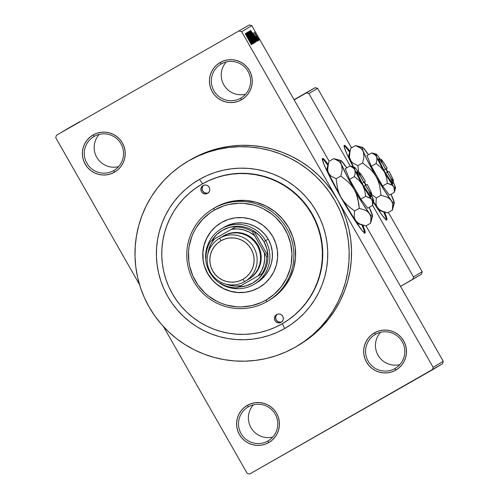 <?xml version="1.0" encoding="UTF-8"?>
<svg xmlns="http://www.w3.org/2000/svg" width="499" height="499" viewBox="0 0 499 499"><rect width="100%" height="100%" fill="white"/><g stroke="black" fill="none" stroke-linecap="round" stroke-linejoin="round"><path stroke-width="0.75" d="M221.225 63.959A19.679 19.623 -121 0 0 213.928 90.768A19.679 19.623 -121 0 0 240.724 98.147L241.491 99.769A21.469 21.407 59 0 1 212.262 91.722A21.469 21.407 59 0 1 220.221 62.475L221.225 63.959A19.679 19.623 59 0 1 247.903 71.139A19.679 19.623 59 0 1 240.724 98.147A19.679 19.623 59 0 1 214.04 90.961A19.679 19.623 59 0 1 221.225 63.959L220.221 62.475L216.797 64.901L213.915 67.951L211.682 71.507L210.185 75.43L209.486 79.578L209.605 83.782L210.547 87.88L212.262 91.722L214.695 95.159L217.745 98.053L221.307 100.299L225.23 101.802L229.372 102.52L233.569 102.407L237.661 101.478L241.491 99.769L244.915 97.342L247.797 94.292L250.03 90.737L251.527 86.807L252.226 82.666L252.107 78.462L251.165 74.363L249.45 70.521L247.017 67.084L243.961 64.19L240.406 61.945L236.482 60.441L232.341 59.724L228.143 59.836L224.051 60.766L220.221 62.475A21.469 21.407 59 0 1 249.45 70.521A21.469 21.407 59 0 1 241.491 99.769L240.724 98.147L241.491 97.685L240.724 98.147A19.679 19.623 -121 0 0 248.015 71.332A19.679 19.623 -121 0 0 221.225 63.959M245.602 94.205A19.679 19.623 59 0 1 226.228 61.957A19.679 19.623 -121 0 0 245.602 94.205M375.448 334.342A19.679 19.623 -121 0 0 368.156 361.157A19.679 19.623 -121 0 0 394.952 368.53L395.719 370.158A21.469 21.407 59 0 1 366.491 362.112A21.469 21.407 59 0 1 374.443 332.864L375.448 334.342A19.679 19.623 59 0 1 402.132 341.528A19.679 19.623 59 0 1 394.952 368.53A19.679 19.623 59 0 1 368.268 361.351A19.679 19.623 59 0 1 375.448 334.342L374.443 332.864L371.025 335.291L368.137 338.341L365.91 341.896L364.413 345.819L363.715 349.967L363.833 354.171L364.769 358.27L366.491 362.112L368.923 365.549L371.973 368.443L375.529 370.682L379.458 372.192L383.594 372.903L387.792 372.797L391.89 371.867L395.719 370.158L399.144 367.732L402.026 364.682L404.259 361.126L405.749 357.197L406.454 353.055L406.329 348.851L405.394 344.747L403.679 340.904L401.246 337.474L398.19 334.579L394.634 332.334L390.711 330.825L386.569 330.113L382.371 330.226L378.279 331.149L374.443 332.864A21.469 21.407 59 0 1 403.679 340.904A21.469 21.407 59 0 1 395.719 370.158L394.952 368.53L395.713 368.075L394.952 368.53A19.679 19.623 -121 0 0 402.244 341.721A19.679 19.623 -121 0 0 375.448 334.342M399.83 364.594A19.679 19.623 59 0 1 380.456 332.346A19.679 19.623 -121 0 0 399.83 364.594M248.39 406.797A19.679 19.623 -121 0 0 241.098 433.606A19.679 19.623 -121 0 0 267.894 440.985L268.662 442.607A21.469 21.407 59 0 1 239.433 434.56A21.469 21.407 59 0 1 247.385 405.313L248.39 406.797A19.679 19.623 59 0 1 275.074 413.977A19.679 19.623 59 0 1 267.894 440.985A19.679 19.623 59 0 1 241.21 433.799A19.679 19.623 59 0 1 248.39 406.797L247.385 405.313L243.967 407.739L241.079 410.789L238.853 414.345L237.356 418.268L236.657 422.416L236.776 426.62L237.711 430.718L239.433 434.56L241.865 437.997L244.915 440.891L248.471 443.137L252.394 444.64L256.536 445.358L260.734 445.245L264.826 444.316L268.662 442.607L272.086 440.18L274.968 437.13L277.201 433.575L278.692 429.645L279.396 425.504L279.272 421.299L278.336 417.201L276.621 413.359L274.188 409.922L271.132 407.028L267.576 404.783L263.653 403.279L259.511 402.562L255.313 402.674L251.222 403.604L247.385 405.313A21.469 21.407 59 0 1 276.621 413.359A21.469 21.407 59 0 1 268.662 442.607L267.894 440.985L268.655 440.523L267.894 440.985A19.679 19.623 -121 0 0 275.186 414.17A19.679 19.623 -121 0 0 248.39 406.797M272.772 437.043A19.679 19.623 59 0 1 253.398 404.795A19.679 19.623 -121 0 0 272.772 437.043M94.168 136.408A19.679 19.623 -121 0 0 86.87 163.223A19.679 19.623 -121 0 0 113.666 170.596L114.433 172.217A21.469 21.407 59 0 1 85.204 164.171A21.469 21.407 59 0 1 93.163 134.923L94.168 136.408A19.679 19.623 59 0 1 120.845 143.587A19.679 19.623 59 0 1 113.666 170.596A19.679 19.623 59 0 1 86.982 163.416A19.679 19.623 59 0 1 94.168 136.408L93.163 134.923L89.739 137.35L86.857 140.4L84.624 143.955L83.127 147.885L82.429 152.027L82.547 156.231L83.483 160.335L85.204 164.171L87.637 167.608L90.687 170.502L94.249 172.748L98.172 174.257L102.314 174.968L106.512 174.856L110.603 173.926L114.433 172.217L117.858 169.791L120.739 166.741L122.972 163.185L124.469 159.262L125.168 155.114L125.049 150.91L124.108 146.812L122.392 142.97L119.96 139.533L116.903 136.639L113.348 134.393L109.424 132.89L105.283 132.179L101.085 132.285L96.993 133.214L93.163 134.923A21.469 21.407 59 0 1 122.392 142.97A21.469 21.407 59 0 1 114.433 172.217L113.666 170.596L114.433 170.134L113.666 170.596A19.679 19.623 -121 0 0 120.958 143.781A19.679 19.623 -121 0 0 94.168 136.408M118.544 166.654A19.679 19.623 59 0 1 99.17 134.406A19.679 19.623 -121 0 0 118.544 166.654M364.594 232.964A42.933 3.293 60.3 0 0 361.85 224.868L363.877 229.871M324.575 160.959L327.88 165.294A42.933 3.293 60.3 0 0 322.31 158.807M322.491 158.414A42.933 3.293 -119.7 0 1 322.497 158.414A42.933 3.293 -119.7 0 1 328.117 164.408L323.452 158.801L322.491 158.414L322.348 159.462L324.506 165.643L333.014 183.008L345.146 204.652L353.236 217.838L362.336 230.812L365.037 233.002A42.933 3.293 -119.7 0 1 365.031 233.008A42.933 3.293 -119.7 0 1 340.923 197.373A42.933 3.293 -119.7 0 1 322.491 158.414M362.736 225.111A42.933 3.293 -119.7 0 1 365.037 233.002L364.501 229.515L362.736 225.111M200.685 184.917L200.978 184.736A80.501 80.264 59 0 1 202.55 183.813L199.544 179.366A85.872 85.616 59 0 1 316.46 211.545A85.872 85.616 59 0 1 284.63 328.542L277.138 332.34L269.304 335.384L261.208 337.642L252.931 339.095L244.547 339.732L236.139 339.532L227.793 338.515L219.579 336.688L211.582 334.056L203.885 330.656L196.55 326.521L189.651 321.68L183.264 316.191L177.438 310.104L172.236 303.473L167.708 296.362L163.897 288.846L160.84 280.999L158.563 272.884L157.091 264.595L156.437 256.193L156.611 247.778L157.603 239.42L159.412 231.199L162.013 223.203L165.394 215.499L169.504 208.164L174.319 201.272L179.783 194.884L185.846 189.071L192.458 183.882L199.544 179.366L207.035 175.567L214.869 172.523L222.966 170.265L231.243 168.812L239.626 168.182L248.034 168.375L256.38 169.392L264.595 171.226L272.591 173.852L280.288 177.251L287.624 181.393L294.522 186.227L300.909 191.716L306.735 197.81L311.931 204.44L316.46 211.545L320.277 219.061L323.333 226.914L325.61 235.023L327.082 243.319L327.737 251.714L327.562 260.129L326.571 268.493L324.762 276.708L322.161 284.711L318.78 292.414L314.669 299.743L309.854 306.636L304.39 313.023L298.327 318.836L291.715 324.026L284.63 328.542L282.328 323.676L284.63 328.542A85.872 85.616 59 0 1 167.708 296.362A85.872 85.616 59 0 1 199.544 179.366L202.55 183.813A80.501 80.264 -121 0 0 200.804 184.842M297.367 345.963L299.724 344.547A107.341 107.023 -121 0 0 337.411 199.525A107.341 107.023 -121 0 0 191.26 159.306L188.903 160.715A107.341 107.023 59 0 1 334.442 199.887A107.341 107.023 59 0 1 297.367 345.963A107.341 107.023 59 0 1 295.271 347.192A107.341 107.023 59 0 1 149.725 308.026A107.341 107.023 59 0 1 186.807 161.944A107.341 107.023 59 0 1 188.903 160.715L189.077 160.584M386.369 219.884A42.933 3.293 60.3 0 0 383.625 211.788L385.646 216.791M346.343 147.879L349.649 152.214A42.933 3.293 60.3 0 0 344.079 145.727M386.806 219.922L385.846 219.541L381.654 214.582L373.433 202.288A42.933 3.293 -119.7 0 0 386.8 219.928A42.933 3.293 -119.7 0 0 386.806 219.922A42.933 3.293 -119.7 0 0 384.504 212.031L386.27 216.435L386.806 219.922M344.26 145.334A42.933 3.293 -119.7 0 1 344.266 145.334A42.933 3.293 -119.7 0 1 349.886 151.328L345.221 145.72L344.26 145.334L344.117 146.382L346.275 152.563L353.149 166.809A42.933 3.293 -119.7 0 1 344.26 145.334M443.255 361.276L366.004 225.835L443.255 361.276L442.594 363.709L249.631 474.05L247.198 473.383L163.466 326.589L247.198 473.383L249.631 474.05L432.471 369.79L433.138 367.358L443.255 361.276L442.594 363.709L432.471 369.79L433.138 367.358L443.255 361.276M299.643 344.591L306.48 340.131L314.738 333.644L322.317 326.371L329.153 318.393L335.166 309.779L340.312 300.61L344.528 290.986L347.784 280.981L350.042 270.708L351.29 260.26L351.502 249.737L350.685 239.246L348.845 228.879L346 218.737L342.177 208.925L337.411 199.525L241.684 31.699L239.246 31.032L241.684 31.699L251.802 25.617L249.369 24.95L56.406 135.291L55.745 137.724L139.533 284.623L55.745 137.724L56.406 135.291L249.369 24.95L56.406 135.291L249.369 24.95L251.802 25.617L329.159 161.233L251.802 25.617L241.684 31.699L433.138 367.358L337.411 199.525L331.748 190.643L325.248 182.36L317.969 174.744L309.979 167.882L301.365 161.838L292.196 156.661L282.571 152.413L272.573 149.126L262.312 146.837L251.87 145.565L241.366 145.321L230.887 146.113L220.533 147.929L210.416 150.754L200.629 154.559L191.26 159.306A107.341 107.023 -121 0 0 189.158 160.535L186.807 161.944M257.634 38.81L258.445 40.407L257.634 38.81M255.881 36.446L258.145 40.587L255.881 36.446M257.116 39.122L257.927 40.718L257.116 39.122M256.436 38.373L257.69 40.824L256.904 39.989L253.037 32.847L256.436 38.373L253.037 32.847L256.474 38.616L257.072 39.908L256.081 38.604L257.709 41.037L256.436 38.373M254.914 38.167L250.729 30.439L257.172 41.174L254.914 38.167L257.172 41.174L250.729 30.439L254.914 38.167M255.762 42.209L251.827 35.984L249.4 31.05L253.168 36.976L255.762 42.209L252.874 36.464L249.4 31.05L252.375 36.945L255.762 42.209M254.534 42.945L251.14 37.687L248.165 31.786L253.685 40.93L254.534 42.945L251.646 37.207L248.165 31.786L251.14 37.687L254.534 42.945M251.409 44.823L245.296 33.701L251.409 44.823M249.868 41.199L245.595 33.52L252.12 44.205L249.868 41.199L252.12 44.205L245.676 33.477L249.868 41.199M247.317 35.404L252.207 44.155L246.001 33.277L251.371 41.76L246.475 32.996L252.675 43.875L247.317 35.404L252.675 43.875L246.475 32.996L251.371 41.76L246.001 33.277L252.282 44.112L247.317 35.404M251.795 40.357L253.38 43.581L251.808 41.486L251.009 39.945L252.581 42.359L252.051 40.999L248.776 36.153L246.98 32.504L251.795 40.357L246.98 32.504L248.465 35.61L251.727 40.425L252.637 42.378L251.016 40.132L253.361 43.656L251.795 40.357M247.909 32.136L253.804 43.195L247.379 32.454L253.112 41.904L247.909 32.136L253.112 41.904L247.379 32.454L253.879 43.151L247.909 32.136M253.486 39.097L254.977 41.922L254.846 42.571L248.645 31.693L249.438 32.186L253.486 39.097L250.641 34.163L248.645 31.693L254.846 42.571L253.486 39.097M253.448 36.028L256.199 41.192L256.081 41.829L249.874 30.95L250.573 31.294L253.448 36.028L250.317 30.957L249.874 30.95L256.074 41.822L253.448 36.028M256.742 36.015L258.912 40.319L254.584 33.053L254.347 32.186L255.725 34.269L254.241 32.123L256.367 36.346L258.912 40.319L256.742 36.015M258.339 38.386L259.149 39.982L258.339 38.386M79.447 121.875L77.819 122.804L79.447 121.875M78.929 122.18L77.308 123.11L78.929 122.18M77.632 122.966L66.935 129.06L77.632 122.966M74.838 124.594L64.932 130.264L74.838 124.594M64.396 130.582L75.524 124.232L64.383 130.588M63.205 131.293L74.357 124.931L63.192 131.299M72.58 125.998L61.508 132.322L72.58 125.998M72.399 126.11L61.508 132.322L72.405 126.11M73.21 125.623L62.288 131.848L73.21 125.623M74.806 124.663L63.666 131.025L74.806 124.663M77.226 123.209L66.161 129.522L77.239 123.197M78.699 122.324L68.107 128.386L78.711 122.317M71.731 126.259L79.909 121.6L71.725 126.266M421.518 274.132L400.529 286.37L412.81 279.365L413.478 276.926L422.185 271.699L388.365 212.412L422.185 271.699L421.518 274.132L412.81 279.365L413.478 276.926L422.185 271.699L421.518 274.132M308.887 93.562L350.223 166.036L308.887 93.562L317.595 88.329L308.887 93.562L306.448 92.889L294.167 99.894L306.448 92.889L308.887 93.562M372.597 205.264L413.478 276.926L372.597 205.264M351.521 147.816L317.595 88.329L351.521 147.816M315.156 87.662L306.448 92.889L315.156 87.662L317.595 88.329L315.156 87.662L294.054 99.694L315.156 87.662M386.189 220.277L386.332 219.229M188.903 160.715L180.045 166.36L171.787 172.854L164.208 180.12L157.372 188.104L151.359 196.718L146.219 205.881L141.997 215.512L138.741 225.511L136.483 235.784L135.241 246.232L135.023 256.754L135.84 267.252L137.68 277.619L140.531 287.761L144.354 297.572L149.12 306.966L154.777 315.848L161.277 324.138L168.556 331.748L176.546 338.609L185.166 344.659L194.329 349.83L203.96 354.084L213.952 357.371L224.219 359.66L234.655 360.933L245.165 361.17L255.644 360.384L265.992 358.563L276.109 355.743L285.902 351.938L295.271 347.192L304.122 341.547L312.386 335.06L319.965 327.787L326.795 319.809L332.814 311.195L337.954 302.026L342.177 292.395L345.433 282.397L347.691 272.123L348.932 261.676L349.15 251.153L348.333 240.655L346.493 230.288L343.643 220.153L339.819 210.335L335.054 200.941L329.396 192.059L322.897 183.769L315.618 176.159L307.627 169.298L299.007 163.248L289.844 158.077L280.213 153.829L270.221 150.542L259.954 148.253L249.519 146.98L239.009 146.737L228.53 147.529L218.182 149.344L208.064 152.164L198.271 155.969L188.903 160.715M283.731 322.853A80.501 80.264 -121 0 0 311.756 213.279A80.501 80.264 -121 0 0 202.55 183.813A80.501 80.264 59 0 1 311.707 213.192A80.501 80.264 59 0 1 283.9 322.747L283.607 322.922M364.42 233.357L364.557 232.309M68.163 128.511L63.055 131.424L68.163 128.511M70.259 127.233L65.662 129.859L70.253 127.245M76.01 123.939L64.932 130.264L76.023 123.927M74.582 124.756L70.777 126.927L74.576 124.75M74.682 124.694L66.897 129.122L74.763 124.656M66.897 129.122L70.752 126.908L66.891 129.129M75.811 124.014L67.502 128.754L75.811 124.014M70.128 127.239L73.428 125.361L70.128 127.239M72.523 125.854L79.148 122.055L72.517 125.835M75.948 123.858L72.854 125.623L75.948 123.852M249.163 39.914L246.288 34.624L249.163 39.914M251.228 37.656L248.895 33.059L251.552 37.219L253.611 41.785L251.153 37.699L253.598 41.492L253.112 40.051L249.157 33.321L251.228 37.656M251.502 36.695L251.864 36.489L251.502 36.695M251.296 36.165L249.575 32.84L251.296 36.165M254.197 41.255L252.17 37.35L254.197 41.255M252.457 36.92L249.924 32.429L252.781 36.477L254.846 41.049L252.382 36.963L254.995 40.93L253.193 37.2L250.142 32.323L252.457 36.92M250.317 30.957L249.987 31.144L250.086 30.826M255.426 40.513L250.598 32.217L251.034 32.254L253.361 36.059L255.351 40.556L255.226 39.465L252.488 34.543L250.673 32.179L255.426 40.513M254.216 36.882L251.271 31.63L254.216 36.882M256.442 36.296L254.883 33.252L257.971 38.442L255.132 33.527L256.442 36.296M281.087 322.329L279.434 322.878L277.7 322.753L276.14 321.974L274.999 320.651L274.444 318.998L274.562 317.258L275.342 315.699L276.652 314.557A4.472 4.46 59 0 1 282.721 316.191A4.472 4.46 59 0 1 281.087 322.329A4.472 4.46 59 0 1 275.024 320.695A4.472 4.46 59 0 1 276.652 314.557L278.305 314.008L280.045 314.133L281.598 314.919L282.746 316.235L283.295 317.888L283.176 319.628L282.403 321.188L281.087 322.329M207.515 193.35L205.869 193.899L204.128 193.774L202.569 192.994L201.428 191.672L200.879 190.019L200.997 188.279L201.771 186.72L203.087 185.578A4.472 4.46 59 0 1 209.15 187.212A4.472 4.46 59 0 1 207.515 193.35A4.472 4.46 59 0 1 201.453 191.716A4.472 4.46 59 0 1 203.087 185.578L204.74 185.029L206.474 185.154L208.033 185.94L209.175 187.256L209.73 188.909L209.611 190.649L208.832 192.209L207.515 193.35M252.232 290.643L258.819 287.717A37.568 37.456 59 0 1 207.877 274.007A37.568 37.456 59 0 1 221.587 222.454L228.299 219.46L235.459 217.838L242.807 217.645L250.049 218.893L256.916 221.531L263.141 225.454L268.487 230.519L272.741 236.532L275.747 243.256L277.388 250.429L277.6 257.79L276.371 265.044L273.758 271.911L269.853 278.136L264.807 283.469L258.819 287.717L252.114 290.711L244.947 292.333L237.605 292.526L230.357 291.279L223.49 288.64L217.265 284.717L211.919 279.652L207.665 273.639L204.659 266.915L203.018 259.742L202.806 252.382L204.035 245.128L206.648 238.26L210.553 232.035L215.599 226.702L221.587 222.454A37.568 37.456 59 0 1 272.529 236.164A37.568 37.456 59 0 1 258.819 287.717L258.937 287.649A37.568 37.456 -121 0 0 259.611 287.256L259.617 287.249M214.408 207.977L213.728 208.395A53.667 53.512 59 0 1 286.501 227.981A53.667 53.512 59 0 1 266.915 301.633L265.911 300.149A51.877 51.728 59 0 1 195.271 280.706A51.877 51.728 59 0 1 214.501 210.023L213.728 208.395A53.667 53.512 -121 0 0 193.837 281.523A53.667 53.512 -121 0 0 266.915 301.633A53.667 53.512 59 0 1 194.142 282.047A53.667 53.512 59 0 1 213.728 208.395L215.493 207.334A53.667 53.512 -121 0 0 214.445 207.952L212.68 209.012M202.201 184.025L202.55 183.813L202.201 184.025A80.501 80.264 59 0 1 311.357 213.404A80.501 80.264 59 0 1 281.972 323.882A80.501 80.264 59 0 1 172.816 294.504A80.501 80.264 59 0 1 202.201 184.025L195.558 188.26L189.364 193.125L183.676 198.577L178.555 204.565L174.039 211.027L170.184 217.901L167.022 225.124L164.576 232.621L162.886 240.325L161.95 248.165L161.788 256.056L162.406 263.927L163.784 271.706L165.918 279.309L168.787 286.669L172.361 293.711L176.602 300.379L181.48 306.592L186.938 312.299L192.932 317.445L199.394 321.98L206.268 325.866L213.491 329.053L220.988 331.517L228.685 333.232L236.514 334.187L244.391 334.367L252.251 333.775L260.016 332.415L267.601 330.294L274.949 327.444L281.972 323.882L288.615 319.647L294.809 314.782L300.498 309.33L305.619 303.342L310.135 296.88L313.99 290.006L317.152 282.783L319.597 275.286L321.287 267.583L322.223 259.748L322.385 251.852L321.768 243.98L320.389 236.208L318.256 228.604L315.387 221.238L311.813 214.196L307.571 207.534L302.693 201.315L297.236 195.608L291.241 190.462L284.779 185.927L277.906 182.048L270.683 178.86L263.185 176.397L255.488 174.675L247.66 173.721L239.782 173.54L231.923 174.132L224.157 175.498L216.572 177.613L209.224 180.463L202.201 184.025M224.369 227.045L230.114 224.481L236.258 223.084L242.551 222.922L248.764 223.989L254.646 226.253L259.985 229.615L264.564 233.962L268.213 239.108L265.624 240.668A32.204 32.104 -121 0 0 221.781 228.598A32.204 32.104 -121 0 0 209.842 272.473A32.204 32.104 -121 0 0 253.685 284.542A32.204 32.104 -121 0 0 265.624 240.668A32.204 32.104 59 0 1 254.315 284.174A32.204 32.104 59 0 1 209.842 272.473L210.391 272.161L209.842 272.473A32.204 32.104 59 0 1 221.151 228.966L223.739 227.413A32.204 32.104 59 0 1 268.032 238.796A32.204 32.104 59 0 1 256.274 282.989M267.963 301.022L269.728 299.955A53.667 53.512 -121 0 0 288.266 226.92A53.667 53.512 -121 0 0 215.493 207.334L225.074 203.062L235.31 200.741L245.801 200.467L256.155 202.245L265.967 206.018L274.855 211.626L282.49 218.861L288.572 227.45L292.863 237.05L295.208 247.304L295.508 257.815L293.761 268.175L290.019 277.993L284.442 286.881L277.232 294.504L269.691 299.98M265.911 300.149L274.182 294.285L281.149 286.913L286.538 278.317L290.156 268.836L291.248 263.865L291.952 253.729L290.668 243.649L287.443 234.006L282.403 225.168L275.741 217.483L271.88 214.171L263.285 208.744L258.632 206.692L253.804 205.101L243.799 203.38L238.715 203.261L228.648 204.521L223.758 205.887L214.501 210.023L210.216 212.749L202.563 219.398L196.35 227.419L193.868 231.854L191.828 236.507L189.158 246.306L188.56 251.353L188.853 261.513L189.739 266.522L192.963 276.165L198.003 285.004L204.665 292.688L208.526 296.001L217.121 301.427L221.774 303.479L226.608 305.07L236.613 306.791L241.691 306.91L251.758 305.65L261.382 302.444L265.911 300.149L266.915 301.633A53.667 53.512 -121 0 0 286.806 228.511A53.667 53.512 -121 0 0 213.728 208.395L214.501 210.023A51.877 51.728 59 0 1 285.141 229.465A51.877 51.728 59 0 1 265.911 300.149M210.672 231.966L206.767 238.191L204.153 245.059L202.925 252.313L203.137 259.667M204.777 266.846L207.784 273.571L212.038 279.577M217.383 284.642L223.608 288.572L230.476 291.21L237.717 292.458L245.065 292.264M221.151 228.966A32.204 32.104 59 0 1 265.624 240.668L268.213 239.108L270.789 244.872L272.192 251.028L272.373 257.334L271.325 263.547L269.08 269.435L265.736 274.768L261.407 279.346L256.854 282.646M220.914 222.847A37.568 37.456 -121 0 0 208.014 273.97A37.568 37.456 -121 0 0 258.937 287.649M203.617 185.322A4.472 4.46 -121 0 0 208.164 192.901M202.95 186.015L202.026 188.435L202.606 190.967L204.49 192.751L207.041 193.194M207.896 193.001L208.694 192.645M277.182 314.301A4.472 4.46 -121 0 0 281.735 321.88M276.515 314.994L275.598 317.414L276.172 319.946L278.055 321.73L280.613 322.173M281.467 321.98L282.266 321.624M238.516 287.019L245.845 285.915L252.681 283.058L258.619 278.629L263.304 272.884A30.414 30.32 -121 0 0 267.951 255.819L266.653 256.598L264.383 252.887A28.624 28.537 59 0 1 258.126 275.878L240.874 285.721A28.624 28.537 59 0 1 225.872 284.131L228.698 285.066L234.755 286.052L240.874 285.721L237.218 287.798A30.414 30.32 59 0 1 220.171 283.101A30.414 30.32 -121 0 0 237.218 287.798L258.126 275.878L261.526 270.782L263.759 265.075L264.726 259.018L264.383 252.887L252.469 231.736L253.766 230.956L267.951 255.819L266.653 256.598L254.509 235.584L249.413 232.166L243.705 229.914L237.655 228.929L231.536 229.259L210.628 241.179A30.414 30.32 -121 0 0 205.987 258.239A30.414 30.32 59 0 1 210.628 241.179L236.713 226.265L211.925 240.399A30.414 30.32 59 0 1 236.713 226.265L229.384 227.369L222.548 230.226L216.61 234.655L211.925 240.399L236.713 226.265A30.414 30.32 59 0 1 263.959 241.622L259.517 235.665L253.766 230.956L267.951 255.819L266.822 248.477L263.959 241.622L265.624 240.668L263.959 241.622A30.414 30.32 59 0 1 238.591 287.019M233.856 223.876L234.224 223.409M258.126 275.878L262.012 273.658A30.414 30.32 -121 0 0 266.653 256.598A30.414 30.32 59 0 1 262.012 273.658L258.126 275.878M214.283 239.102L210.877 244.198L208.644 249.905L207.834 254.103A28.624 28.537 59 0 1 214.283 239.102M253.766 230.956A30.414 30.32 -121 0 0 236.713 226.265L235.422 227.039A30.414 30.32 59 0 1 252.469 231.736L253.766 230.956M252.469 231.736A30.414 30.32 -121 0 0 235.422 227.039L231.536 229.259A28.624 28.537 59 0 1 254.509 235.584L252.469 231.736M219.747 238.166L220.976 240.768A22.181 22.118 59 0 1 251.178 249.082A22.181 22.118 59 0 1 242.957 279.303L244.566 281.679A25.044 24.969 -121 0 0 253.848 247.554A25.044 24.969 -121 0 0 219.747 238.166A25.044 24.969 59 0 1 253.704 247.304A25.044 24.969 59 0 1 244.566 281.679A25.044 24.969 59 0 1 210.603 272.535A25.044 24.969 59 0 1 219.747 238.166L223.203 236.089L219.747 238.166A25.044 24.969 -121 0 0 210.459 272.292A25.044 24.969 -121 0 0 244.566 281.679L242.957 279.303L238.996 281.074L234.767 282.029L230.432 282.141L226.153 281.405L222.099 279.852L218.419 277.531L215.269 274.537L212.755 270.988L210.977 267.021L210.01 262.786L209.886 258.438L210.609 254.159L212.156 250.099L214.458 246.425L217.439 243.275L220.976 240.768L224.937 238.996L229.166 238.042L233.501 237.929L237.78 238.665L241.834 240.219L245.514 242.539L248.664 245.533L251.178 249.082L252.956 253.049L253.922 257.284L254.047 261.632L253.324 265.911L251.777 269.971L249.475 273.645L246.494 276.795L242.957 279.303A22.181 22.118 59 0 1 212.755 270.988A22.181 22.118 59 0 1 220.976 240.768L219.747 238.166M248.808 279.128A25.044 24.969 -121 0 0 257.84 245.021A25.044 24.969 -121 0 0 223.795 235.734L228.261 233.738L233.039 232.659L237.936 232.528L242.77 233.357L247.348 235.116L251.496 237.736L255.058 241.111L257.896 245.121L259.898 249.6L260.996 254.384L261.133 259.293L260.316 264.127L258.569 268.705L255.968 272.853L252.606 276.415L248.614 279.247M245.053 281.392L248.514 279.309A25.044 24.969 -121 0 0 257.166 245.227A25.044 24.969 -121 0 0 222.716 236.376L219.254 238.453M223.203 236.089L227.675 234.093L232.453 233.008L237.349 232.883L242.177 233.713L246.756 235.472L250.91 238.092L254.471 241.466L257.309 245.471L259.312 249.955L260.403 254.739L260.547 259.642L259.729 264.482L257.983 269.061L255.382 273.209L252.02 276.77L248.022 279.596M223.009 236.202L223.795 235.734A25.044 24.969 -121 0 0 223.009 236.202M359.336 172.454L356.91 171.787A14.309 1.098 60.3 0 0 362.087 183.233L365.387 181.299L361.307 174.793L359.255 172.461L360.228 175.442L363.752 182.278A12.525 0.961 -119.7 0 1 359.336 172.454A12.525 0.961 -119.7 0 1 365.387 181.299L362.087 183.233L356.76 172.099L357.608 172.392L360.259 176.085M353.598 167.115L350.011 165.992L352.955 167.483L354.814 169.81L355.194 172.96L354.346 176.634L358.981 180.345L362.611 185.004L364.775 190.506L365.605 196.375L370.601 198.334L373.657 201.315L371.431 195.165A19.679 1.509 -119.7 0 1 372.996 198.639L372.996 198.639A19.679 1.509 -119.7 0 1 373.726 201.209A19.679 1.509 -119.7 0 1 371.705 199.419L372.747 202.17L372.528 205.463L367.726 208.202L360.802 199.113L365.605 196.375L369.173 197.492L371.705 199.419L372.41 200.698L372.528 205.463L373.377 201.814M354.29 167.121A19.679 1.509 -119.7 0 1 356.111 169.03L354.159 167.128L354.814 169.81A19.679 1.509 -119.7 0 1 354.29 167.121L350.011 165.992L345.214 168.724L350.011 165.992L354.053 168.519L362.611 185.004L371.705 199.419A19.679 1.509 -119.7 0 1 362.611 185.004A19.679 1.509 -119.7 0 1 354.814 169.81L355.194 172.96L354.346 176.634L349.543 179.372L354.346 176.634L358.981 180.345L362.611 185.004L364.775 190.506L365.605 196.375L360.802 199.113L367.726 208.202L372.528 205.463L373.726 201.209M365.199 183.445L364.27 181.967L365.199 183.445A19.679 1.509 -119.7 0 1 366.085 185.01L364.332 181.929A19.679 1.509 -119.7 0 1 365.199 183.445L366.023 185.048L365.199 183.445M349.543 179.372L345.214 168.724L349.543 179.372L360.802 199.113L349.543 179.372M344.884 165.743L343.711 163.603A32.204 2.47 -119.7 0 1 346.736 167.857L341.609 161.115L340.518 160.491L340.374 160.896L340.917 163.111L346.655 175.579L354.352 189.739L362.611 203.555L370.401 214.795L372.011 216.36L372.566 216.03L369.248 207.334A32.204 2.47 -119.7 0 1 371.343 212.05L370.121 209.973M339.601 160.472L333.731 158.626L338.547 161.071L340.343 162.768L341.597 164.876L342.214 170.034L340.823 176.047L348.414 182.123L351.639 185.709L354.352 189.739L356.442 194.136L357.889 198.739L359.249 208.345L354.552 211.027L346.967 204.952L343.742 201.365L341.029 197.336A32.204 2.47 60.3 0 0 355.899 220.926L354.745 218.824L354.19 216.416L354.552 211.027L359.249 208.345L365.087 210.173L367.42 211.551L369.229 213.323L370.383 215.425L370.938 217.826L370.576 223.221L365.879 225.904L360.041 224.076L357.708 222.697L355.899 220.926A32.204 2.47 60.3 0 0 358.881 224.045L363.584 225.348L360.041 224.076L357.708 222.697L355.899 220.926L354.745 218.824L354.19 216.416L354.552 211.027L346.967 204.952L343.742 201.365L341.029 197.336L338.933 192.938L337.492 188.335L336.133 178.729L331.317 176.284L329.521 174.581L328.267 172.473L327.662 170.047L327.65 167.321L329.034 161.302L333.731 158.626L329.034 161.302L327.076 168.269A32.204 2.47 60.3 0 0 328.267 172.473A32.204 2.47 60.3 0 0 341.029 197.336L338.933 192.938L337.492 188.335L336.133 178.729L340.823 176.047L336.133 178.729L331.317 176.284L329.521 174.581L328.267 172.473L327.662 170.047L328.373 163.472M363.584 225.348L365.879 225.904L370.576 223.221L371.961 217.246M371.961 214.526L371.343 212.05A32.204 2.47 -119.7 0 1 372.541 216.26A32.204 2.47 -119.7 0 1 369.229 213.323L370.383 215.425L370.938 217.826L370.576 223.221L372.541 216.26M340.73 160.478L333.731 158.626L338.547 161.071L340.343 162.768L341.597 164.876L342.214 170.034L340.823 176.047L348.414 182.123L351.639 185.709L354.352 189.739A32.204 2.47 -119.7 0 1 341.597 164.876A32.204 2.47 -119.7 0 1 340.73 160.478A32.204 2.47 -119.7 0 1 343.711 163.603L341.934 161.857M358.787 203.511L359.249 208.345L365.087 210.173L367.42 211.551L369.229 213.323A32.204 2.47 -119.7 0 1 354.352 189.739L356.442 194.136L358.787 203.511M327.594 168.157L327.051 168.5L327.188 169.373L329.197 174.65L341.029 197.336L354.515 219.03L358.008 223.409L358.687 223.964L359.236 223.627M356.111 169.03L356.111 169.03A19.679 1.509 -119.7 0 1 358.326 172.18L356.111 169.03M369.035 191.473L370.876 195.652L370.713 196.556L363.858 186.339L367.158 184.405L363.827 186.302L365.736 185.21L363.983 182.141L365.736 185.21L367.158 184.405L365.53 185.385L369.609 191.884L371.661 194.217L370.688 191.242L367.158 184.405A12.525 0.961 -119.7 0 1 371.705 194.148A12.525 0.961 -119.7 0 1 365.53 185.385L363.852 186.345L362.081 183.233L363.852 186.345A14.309 1.098 60.3 0 0 371.05 196.575L371.705 194.148M381.105 159.374L378.685 158.707A14.309 1.098 60.3 0 0 383.856 170.153L387.155 168.219L383.076 161.713L381.024 159.381L381.997 162.362L385.527 169.198A12.525 0.961 -119.7 0 1 381.105 159.374A12.525 0.961 -119.7 0 1 387.155 168.219L383.856 170.153L378.71 159.717L378.585 158.713L379.377 159.312L382.028 163.005M375.373 154.035L371.78 152.906L374.724 154.403L376.589 156.73L376.963 159.88L376.115 163.553L380.756 167.265L384.386 171.924L386.544 177.419L387.374 183.295L392.37 185.254L395.426 188.235L395.183 186.638L393.2 182.085A19.679 1.509 -119.7 0 1 394.771 185.559L394.765 185.559A19.679 1.509 -119.7 0 1 395.495 188.129A19.679 1.509 -119.7 0 1 393.474 186.333L394.516 189.09L394.297 192.383L389.501 195.121L382.577 186.033L387.374 183.295L390.942 184.412L393.474 186.333L394.179 187.618L394.297 192.383L395.146 188.734M376.059 154.041A19.679 1.509 -119.7 0 1 377.88 155.95L375.928 154.048L376.589 156.73A19.679 1.509 -119.7 0 1 376.059 154.041L371.78 152.906L366.983 155.644L371.78 152.906L375.822 155.439L384.386 171.924L393.474 186.333A19.679 1.509 -119.7 0 1 384.386 171.924A19.679 1.509 -119.7 0 1 376.589 156.73L376.963 159.88L376.115 163.553L371.318 166.292L376.115 163.553L380.756 167.265L384.386 171.924L386.544 177.419L387.374 183.295L382.577 186.033L389.501 195.121L394.297 192.383L395.495 188.129M386.974 170.365L386.039 168.887L386.974 170.365A19.679 1.509 -119.7 0 1 387.86 171.93L386.101 168.849A19.679 1.509 -119.7 0 1 386.974 170.365L387.792 171.968L386.974 170.365M371.318 166.292L366.983 155.644L371.318 166.292L382.577 186.033L371.318 166.292M366.653 152.663L365.48 150.523A32.204 2.47 -119.7 0 1 368.505 154.777L363.378 148.035L362.286 147.411L362.143 147.816L362.692 150.031L366.846 159.368L376.121 176.658L384.38 190.475L392.17 201.715L393.78 203.28L394.335 202.95L391.016 194.254A32.204 2.47 -119.7 0 1 393.118 198.97L391.89 196.893M381.011 210.547L380.456 210.884L378.841 209.312L373.533 201.92A32.204 2.47 60.3 0 0 377.674 207.846L376.514 205.744L375.965 203.336L376.321 197.947L381.018 195.265L386.856 197.093L389.189 198.471L390.998 200.242L392.152 202.344L392.707 204.746L392.345 210.141L387.654 212.823L381.816 210.996L379.477 209.617L377.674 207.846A32.204 2.47 60.3 0 0 380.65 210.965L385.359 212.268L381.816 210.996L379.477 209.617L377.674 207.846L376.514 205.744L375.965 203.336L376.321 197.947L371.624 194.467L376.321 197.947L381.018 195.265L386.856 197.093L389.189 198.471L390.998 200.242L392.152 202.344L392.707 204.746L392.345 210.141L393.736 204.166M385.359 212.268L387.654 212.823L392.345 210.141L394.31 203.18A32.204 2.47 -119.7 0 1 390.998 200.242A32.204 2.47 -119.7 0 1 376.121 176.658L378.211 181.056L379.658 185.659L381.018 195.265L379.658 185.659L378.211 181.056L376.121 176.658A32.204 2.47 -119.7 0 1 363.366 151.796L363.983 156.954L362.598 162.967L357.902 165.643L353.086 163.204L351.29 161.501L350.036 159.393L349.431 156.967L349.419 154.241L350.803 148.222L355.5 145.546L350.803 148.222L348.845 155.189A32.204 2.47 60.3 0 0 350.036 159.393A32.204 2.47 60.3 0 0 353.492 166.903M393.73 201.44L393.112 198.97A32.204 2.47 -119.7 0 1 394.31 203.18M361.376 147.386L355.5 145.546L360.315 147.991L362.112 149.688L363.366 151.796A32.204 2.47 -119.7 0 1 362.499 147.398A32.204 2.47 -119.7 0 1 365.48 150.523L363.709 148.777M349.375 155.083L348.957 155.014L348.957 156.293L351.29 161.501L353.086 163.204L357.902 165.643L358.631 172.261L357.902 165.643L362.598 162.967L370.183 169.036L373.408 172.629L376.121 176.658L373.408 172.629L370.183 169.036L362.598 162.967L363.983 156.954L363.366 151.796L362.112 149.688L360.315 147.991L355.5 145.546L362.499 147.398M353.523 166.965L350.036 159.393L349.431 156.967L350.142 150.392M377.88 155.95L377.88 155.95A19.679 1.509 -119.7 0 1 380.095 159.1L377.88 155.956M390.804 178.393L392.644 182.572L392.482 183.476L385.627 173.259L388.927 171.325L385.596 173.222L387.505 172.13L385.752 169.061L387.505 172.13L388.927 171.325L387.299 172.305L391.378 178.804L393.43 181.137L392.457 178.162L388.927 171.325A12.525 0.961 -119.7 0 1 393.474 181.068A12.525 0.961 -119.7 0 1 387.299 172.305L385.621 173.265L383.85 170.153L385.627 173.259A14.309 1.098 60.3 0 0 392.819 183.495L393.474 181.068"/></g></svg>
